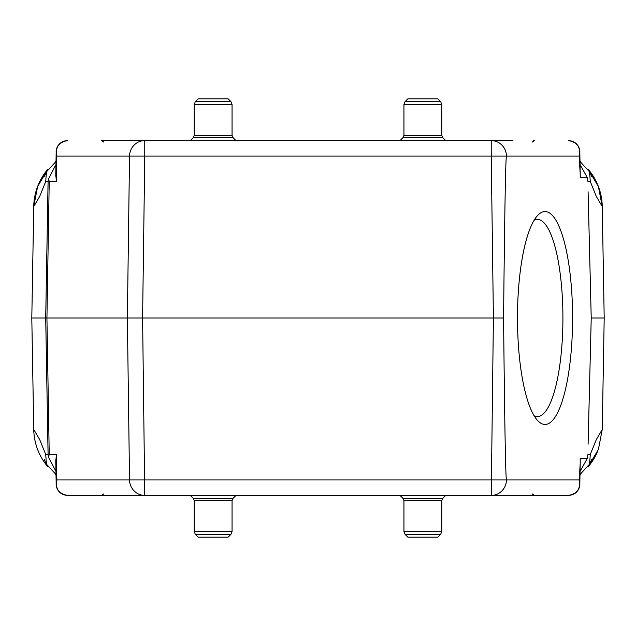 <?xml version="1.0" encoding="UTF-8"?>
<svg xmlns="http://www.w3.org/2000/svg" width="636" height="636" viewBox="0 0 636 636"><rect width="100%" height="100%" fill="white"/><g stroke="black" fill="none" stroke-linecap="round" stroke-linejoin="round"><path stroke-width="0.95" d="M588.093 191.77L591.226 318L604.2 318L602.252 429.491L596.314 439.571L590.303 454.414L589.532 464.201L579.992 474.504M591.75 176.625L589.532 171.799L590.303 181.586L596.314 196.429L602.252 206.509L604.2 318M590.303 181.586L587.918 181.586M588.093 444.23L591.226 318M587.918 454.414L590.303 454.414M532.093 493.838L534.312 495.396L491.238 495.396A15.765 15.232 -90 0 0 506.471 479.902C505.612 478.352 504.65 424.379 503.577 318L493.409 318L491.238 495.396L568.52 495.396L67.48 495.396C57.582 494.832 55.889 486.103 56.167 483.932L56.827 479.902L579.173 479.902L580.183 463.859M579.165 480.124L579.833 483.932C580.112 486.103 578.418 494.832 568.52 495.396C577.25 493.743 580.795 488.694 579.165 480.252L579.173 479.902M580.223 461.688L580.175 458.961M503.577 318C504.65 211.621 505.612 157.649 506.471 156.098A15.765 15.232 -90 0 0 491.238 140.604L512.942 140.604M102.412 140.604L144.762 140.604A15.765 15.232 90 0 0 129.529 156.098L144.762 156.098L142.591 318L144.762 495.396A15.765 15.232 90 0 1 129.529 479.902L127.367 318L493.409 318L491.238 156.098L579.173 156.098L580.223 174.312M579.165 155.748C580.803 147.314 577.257 142.265 568.52 140.604C578.418 141.168 580.112 149.897 579.833 152.068L579.173 156.098M580.183 172.141L580.286 177.412L587.211 177.412L580.048 164.549M580.048 471.451L587.211 458.588L580.286 458.588M587.799 455.328L587.211 458.588M587.211 177.412L587.799 180.672M56.835 155.876L56.167 152.068C55.889 149.897 57.582 141.168 67.48 140.604C58.751 142.257 55.205 147.306 56.835 155.748L56.246 181.586L49.226 181.586L48.551 178.883L48.082 181.586L45.697 181.586L39.686 196.429L33.748 206.509L31.8 318L33.748 429.491L39.686 439.571L45.697 454.414L48.082 454.414L48.551 457.117L49.226 454.414L56.246 454.414L56.827 479.902M144.762 140.604L491.238 140.604L491.238 156.098L144.762 156.098L144.762 140.604L123.058 140.604M532.093 142.162L534.312 140.604L533.588 140.604M123.058 495.396L101.688 495.396L103.906 493.838M56.835 480.252C55.197 488.687 58.743 493.735 67.48 495.396L78.379 495.396M56.827 156.098L129.529 156.098L127.367 318L31.8 318M44.25 459.375L46.468 464.201L45.697 454.414M56.008 161.345A59.053 59.053 0 0 0 55.26 161.949A59.053 59.053 0 0 1 56.008 161.345L55.284 161.934M48.034 169.017L37.611 186.507L33.748 206.509A59.053 59.053 0 0 1 48.042 169.009A59.053 59.053 0 0 0 33.748 206.509M45.697 181.586L46.468 171.799L44.25 176.625M602.252 206.509A59.053 59.053 0 0 0 587.958 169.009A59.053 59.053 0 0 1 602.252 206.509L598.389 186.507L587.966 169.017M580.716 161.934L579.992 161.345A59.053 59.053 0 0 1 580.74 161.949A59.053 59.053 0 0 0 579.992 161.345M579.992 474.655A59.053 59.053 0 0 0 580.74 474.051A59.053 59.053 0 0 1 579.992 474.655L580.716 474.066M587.966 466.983L598.389 449.493L602.252 429.491M587.958 466.991A59.053 59.053 0 0 0 597.466 451.775A59.053 59.053 0 0 1 587.958 466.991M33.748 429.491A59.053 59.053 0 0 0 48.042 466.991A59.053 59.053 0 0 1 33.748 429.491M55.26 474.051A59.053 59.053 0 0 0 56.008 474.655A59.053 59.053 0 0 1 55.26 474.051M56.27 455.479L55.793 462.324M55.793 173.676L56.27 180.513M55.817 463.962L56.262 455.304M48.551 457.117L55.952 471.451M56.262 180.711L55.817 172.038M55.952 164.549L48.551 178.883M534.113 415.721A98.556 25.512 90 0 0 537.412 416.556A98.556 25.512 90 0 0 562.916 318A98.556 25.512 90 0 0 539.082 219.659A98.556 25.512 90 0 0 537.412 219.444A98.556 25.512 90 0 0 534.113 220.279M572.575 318A106.435 27.547 -90 0 1 537.643 420.547A106.435 27.547 -90 0 1 517.481 318A106.435 27.547 -90 0 1 537.643 215.453A106.435 27.547 -90 0 1 572.575 318M437.838 98.819L407.883 98.819L405.092 101.601L440.629 101.601L437.838 98.819M228.117 98.819L198.162 98.819L195.371 101.601L230.908 101.601L228.117 98.819M422.861 537.182L437.838 537.182L440.629 534.399L405.092 534.399L407.883 537.182L422.861 537.182M213.14 537.182L228.117 537.182L230.908 534.399L195.371 534.399L198.162 537.182L213.14 537.182M48.082 181.586L45.705 318L48.082 454.414M49.226 181.586L46.929 318L49.226 454.414M440.629 101.601L441.782 104.391L403.94 104.391L405.092 101.601M441.782 104.391L441.782 135.357L403.94 135.357L403.94 104.391M441.782 135.357L442.704 137.583L403.017 137.583L403.94 135.357M230.908 101.601L232.06 104.391L194.219 104.391L195.371 101.601M232.06 104.391L232.06 135.357L194.219 135.357L194.219 104.391M232.06 135.357L232.983 137.583L193.296 137.583L194.219 135.357M405.092 534.399L403.94 531.609L441.782 531.609L440.629 534.399M403.94 531.609L403.94 500.643L441.782 500.643L441.782 531.609M403.94 500.643L403.017 498.417L442.704 498.417L441.782 500.643M195.371 534.399L194.219 531.609L232.06 531.609L230.908 534.399M194.219 531.609L194.219 500.643L232.06 500.643L232.06 531.609M194.219 500.643L193.296 498.417L232.983 498.417L232.06 500.643M579.833 483.551L580.231 461.211M579.833 152.425L580.231 174.789M589.532 171.799L579.992 161.496M580.223 174.566L580.231 175.107M580.231 460.893L580.223 461.434M589.532 464.201L591.75 459.375M103.906 142.162L101.688 140.604M56.167 483.575L55.769 461.211M56.167 152.449L55.769 174.789M46.468 464.201L56.008 474.504M46.468 171.799L56.008 161.496M55.777 176.283L55.785 174.161M55.785 461.839L55.777 459.717M403.017 137.583L399.996 140.604M442.704 137.583L445.725 140.604M193.296 137.583L190.275 140.604M232.983 137.583L236.004 140.604M442.704 498.417L445.725 495.396M403.017 498.417L399.996 495.396M232.983 498.417L236.004 495.396M193.296 498.417L190.275 495.396"/></g></svg>
